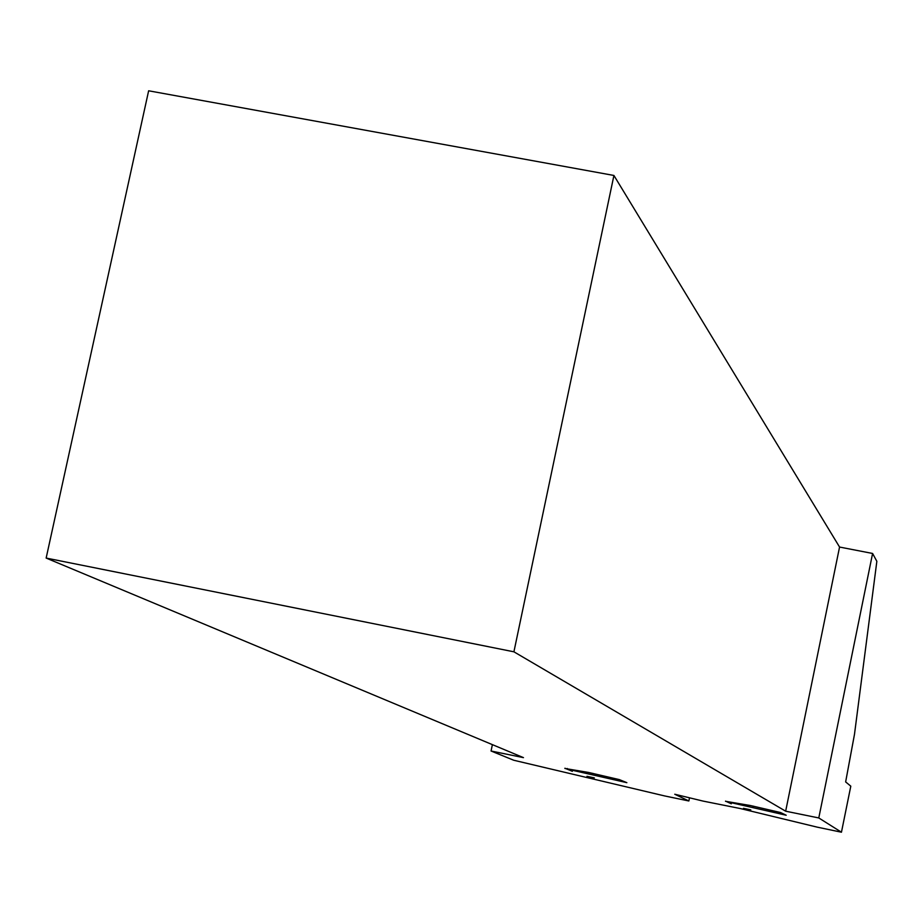 <?xml version="1.0" encoding="UTF-8"?>
<svg xmlns="http://www.w3.org/2000/svg" width="923" height="923" viewBox="0 0 923 923"><rect width="100%" height="100%" fill="white"/><g stroke="black" fill="none" stroke-linecap="round" stroke-linejoin="round"><path stroke-width="1.38" d="M725.513 801.291L750.503 805.548L780.558 812.54L786.2 815.24L727.589 801.868L731.304 803.806L725.547 801.129M564.876 768.467L588.47 772.436L619.275 779.589L626.855 782.669L567.137 769.078L572.341 771.316L564.922 768.236M567.253 768.49L567.137 769.078M592.797 773.336L592.578 774.385M492.386 744.642L491.059 751.01L513.73 760.24L664.768 795.961L688.858 800.979L674.771 794.241L703.049 801.083L740.35 808.548L817.213 827.146L841.453 832.211L818.782 817.951L872.593 553.465L876.85 561.311L854.479 734.373L845.641 781.919L850.798 786.165L841.453 832.211M586.982 776.312L594.32 777.881L586.982 776.312M689.516 797.807L688.858 800.979M491.059 751.01L523.468 757.633L46.15 558.069L148.638 90.789L613.922 175.462L839.561 547.051L872.593 553.465M46.15 558.069L513.915 651.811L785.658 811.19L818.782 817.951M839.561 547.051L785.658 811.19M613.922 175.462L513.915 651.811M753.41 806.148L753.203 807.21M743.476 808.317L750.803 809.886L743.476 808.317"/></g></svg>
